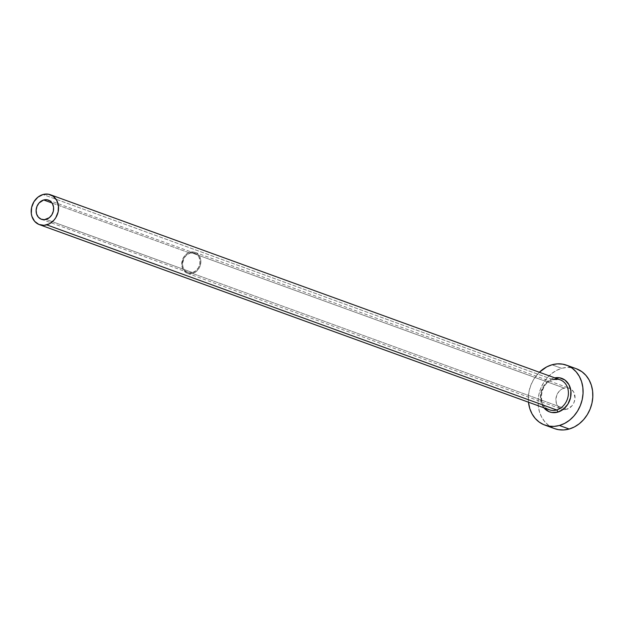 <?xml version="1.0" encoding="UTF-8"?>
<svg xmlns="http://www.w3.org/2000/svg" width="624" height="624" viewBox="0 0 624 624"><rect width="100%" height="100%" fill="white"/><g stroke="black" fill="none" stroke-linecap="round" stroke-linejoin="round"><path stroke-width="0.47" stroke-dasharray="3.12 2.34" d="M192.481 272.555L46.067 219.398L192.481 272.555L189.064 272.758L185.991 271.456L184.727 270.286L183.004 267.158L182.536 263.367L184.298 257.72L186.865 254.81L190.094 253.133A10.195 8.564 -70 0 0 182.598 262.603A10.195 8.564 -70 0 0 187.808 272.423A10.195 8.564 -70 0 0 192.481 272.555A10.195 8.564 -70 0 0 199.976 263.078A10.195 8.564 -70 0 0 194.766 253.258A10.195 8.564 -70 0 0 190.094 253.133L193.51 252.923L196.583 254.233L198.853 256.846L199.969 260.372L199.766 264.28L198.268 267.961L195.71 270.871L192.481 272.555M52.018 203.003L190.094 253.133L52.018 203.003M192.59 273.46A11.154 9.36 110 0 1 187.481 273.328A11.154 9.36 110 0 1 181.787 262.579A11.154 9.36 110 0 1 189.985 252.221L564.151 388.058A11.154 9.36 -70 0 0 555.953 398.424A11.154 9.36 -70 0 0 561.647 409.165A11.154 9.36 -70 0 0 562.996 409.523A11.154 9.36 -70 0 0 566.756 409.297L192.59 273.46L566.756 409.297L564.876 409.625L561.257 409.009L558.277 406.825L556.39 403.393L555.883 399.251L556.826 395.023L559.088 391.349L562.318 388.791L566.03 387.738L569.65 388.346L571.249 389.259L573.729 392.122L575.024 398.104L574.072 402.34L571.818 406.013L566.756 409.297A11.154 9.36 -70 0 0 574.829 399.758A11.154 9.36 -70 0 0 570.523 388.791A11.154 9.36 -70 0 0 569.26 388.198A11.154 9.36 -70 0 0 564.151 388.058L189.985 252.221A11.154 9.36 110 0 1 195.094 252.361A11.154 9.36 110 0 1 200.788 263.102A11.154 9.36 110 0 1 192.59 273.46L196.123 271.619L198.923 268.445L200.561 264.412L200.788 260.146L199.563 256.285L197.083 253.422L193.721 251.995L191.864 251.901L188.152 252.946L184.922 255.505L182.66 259.186L181.787 265.535L183.011 269.396L185.492 272.259L188.854 273.686L192.59 273.46M543.91 407.807A17.846 14.984 110 0 1 541.382 390.679A17.846 14.984 110 0 1 553.605 378.144L554.783 377.855M552.856 379.61L43.009 194.516L552.856 379.61A15.928 13.377 -70 0 0 541.141 394.415A15.928 13.377 -70 0 0 549.276 409.757C537.092 406.645 539.9 382.317 553.153 379.626L560.149 379.805A15.928 13.377 -70 0 0 552.856 379.61A15.928 13.377 -70 0 0 541.304 393.307A15.928 13.377 -70 0 0 547.568 408.962M576.326 368.729A31.863 26.754 -70 0 0 561.725 368.332L551.967 364.79L561.725 368.332A31.863 26.754 -70 0 0 538.309 397.94A31.863 26.754 -70 0 0 554.58 428.626M528.481 402.207A31.863 26.754 110 0 1 539.354 372.255M539.347 372.255L533.863 379.127L531.055 384.68L529.191 390.64L528.341 396.77L528.551 402.839M544.214 408.166L541.187 402.683L540.376 396.053L540.852 392.621L543.465 386.17L545.509 383.401L550.68 379.306L553.605 378.144M576.233 368.698L572.395 367.692L567.091 367.411L561.725 368.332L556.507 370.414L551.624 373.589L547.271 377.731L543.629 382.668L540.813 388.229L538.949 394.189L538.106 400.319L538.309 406.388L539.557 412.16L541.804 417.409L544.955 421.949L548.894 425.584L554.502 428.602M41.395 219.274L187.808 272.423M187.481 273.328L561.647 409.165M195.094 252.361L569.26 388.198M48.352 200.101L194.766 253.258"/><path stroke-width="0.94" d="M46.067 219.398A10.195 8.564 110 0 1 41.395 219.274A10.195 8.564 110 0 1 36.184 209.453A10.195 8.564 110 0 1 43.68 199.976L52.018 203.003L43.68 199.976L47.096 199.774L50.17 201.076L52.439 203.689L53.563 207.223L53.352 211.123L51.862 214.812L49.296 217.714L44.351 219.695L41.044 219.133L38.314 217.136L36.59 214.001L36.122 210.21L36.988 206.341L39.055 202.979L43.68 199.976A10.195 8.564 110 0 1 48.352 200.101A10.195 8.564 110 0 1 53.563 209.921A10.195 8.564 110 0 1 46.067 219.398M547.568 408.962A15.928 13.377 -70 0 0 556.577 409.952A1.911 0.889 -105.9 0 1 557.778 412.129A17.846 14.984 110 0 1 543.91 407.807L548.98 411.661L551.803 412.487L557.778 412.129A1.911 0.889 74.1 0 0 556.577 409.952A15.928 13.377 -70 0 0 568.285 395.148A15.928 13.377 -70 0 0 560.149 379.805L50.31 194.711A15.928 13.377 110 0 1 58.445 210.054A15.928 13.377 110 0 1 46.738 224.858L556.577 409.952L46.738 224.858A15.928 13.377 110 0 1 39.437 224.663A15.928 13.377 110 0 1 31.301 209.321A15.928 13.377 110 0 1 43.009 194.516A15.928 13.377 110 0 1 50.31 194.711M544.822 425.084L554.58 428.626A31.863 26.754 -70 0 0 569.182 429.023A31.863 26.754 -70 0 0 592.597 399.415A31.863 26.754 -70 0 0 576.326 368.729L566.569 365.188A31.863 26.754 110 0 1 582.839 395.873A31.863 26.754 110 0 1 559.416 425.482L569.182 429.023L559.416 425.482A31.863 26.754 110 0 1 544.822 425.084A31.863 26.754 110 0 1 528.481 402.207L529.799 408.611L532.038 413.868L535.197 418.4L539.136 422.042L543.707 424.648L548.746 426.122L554.05 426.403L559.416 425.482L564.642 423.4L569.525 420.225L573.869 416.083L577.52 411.146L580.328 405.584L582.192 399.633L583.042 393.494L582.832 387.426L581.584 381.654L579.345 376.405L576.186 371.865L572.247 368.23L567.676 365.617L562.637 364.151L557.333 363.87L551.967 364.79A31.863 26.754 110 0 1 566.569 365.188M539.354 372.255A31.863 26.754 110 0 1 551.967 364.79L546.741 366.873L539.347 372.255M554.783 377.855L559.58 377.785L564.962 380.071L568.932 384.641L570.89 390.819L570.531 397.652L567.918 404.102L563.433 409.188L557.778 412.129A17.846 14.984 110 0 0 570.96 391.482A17.846 14.984 110 0 0 554.783 377.855M554.502 428.602L558.511 429.663L563.815 429.944L569.182 429.023L574.4 426.941L579.283 423.766L583.627 419.632L587.278 414.687L590.093 409.133L591.958 403.174L592.8 397.043L592.597 390.975L591.349 385.203L589.103 379.946L585.952 375.414L582.013 371.771L576.233 368.698M39.437 224.663L549.276 409.757A15.928 13.377 -70 0 0 556.577 409.952A15.928 13.377 -70 0 0 568.121 396.256A15.928 13.377 -70 0 0 561.865 380.593A15.928 13.377 -70 0 0 552.856 379.61M43.009 194.516L37.963 197.145L33.961 201.685L31.621 207.441L31.301 213.541L31.925 216.427L34.624 221.325L38.883 224.445L44.054 225.319L49.351 223.821L53.96 220.163L55.786 217.69L58.126 211.934L58.445 205.834L56.698 200.32L53.149 196.232L48.344 194.197L43.009 194.516"/></g></svg>
